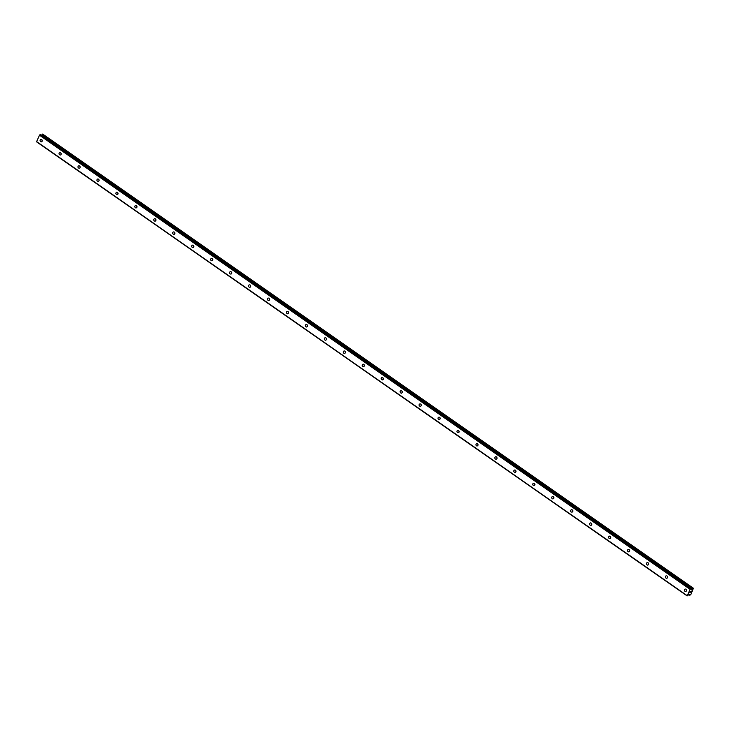 <?xml version="1.0" encoding="UTF-8"?>
<svg xmlns="http://www.w3.org/2000/svg" width="730" height="730" viewBox="0 0 730 730"><rect width="100%" height="100%" fill="white"/><g stroke="black" fill="none" stroke-linecap="round" stroke-linejoin="round"><path stroke-width="1.09" d="M684.932 591.337A1.241 1.058 75.5 0 1 685.935 589.247A1.241 1.058 75.5 0 1 684.932 591.337M686.501 590.497A1.241 1.058 75.5 0 1 686.273 589.594M665.988 578.105A1.241 1.058 75.5 0 1 666.992 576.016A1.241 1.058 75.5 0 1 665.988 578.105M667.558 577.275A1.241 1.058 75.5 0 1 667.32 576.362M647.036 564.874A1.241 1.058 75.5 0 1 648.039 562.793A1.241 1.058 75.5 0 1 647.036 564.874M648.605 564.044A1.241 1.058 75.5 0 1 648.368 563.131M628.092 551.652A1.241 1.058 75.5 0 1 629.087 549.562A1.241 1.058 75.5 0 1 628.092 551.652M629.661 550.812A1.241 1.058 75.5 0 1 629.424 549.909M609.139 538.421A1.241 1.058 75.5 0 1 610.143 536.34A1.241 1.058 75.5 0 1 609.139 538.421M610.709 537.59A1.241 1.058 75.5 0 1 610.472 536.678M590.187 525.198A1.241 1.058 75.5 0 1 591.19 523.109A1.241 1.058 75.5 0 1 590.187 525.198M591.756 524.359A1.241 1.058 75.5 0 1 591.528 523.456M571.243 511.967A1.241 1.058 75.5 0 1 572.247 509.887A1.241 1.058 75.5 0 1 571.243 511.967M572.813 511.137A1.241 1.058 75.5 0 1 572.576 510.224M552.291 498.736A1.241 1.058 75.5 0 1 553.294 496.655A1.241 1.058 75.5 0 1 552.291 498.736M553.86 497.906A1.241 1.058 75.5 0 1 553.623 497.002M533.338 485.514A1.241 1.058 75.5 0 1 534.342 483.424A1.241 1.058 75.5 0 1 533.338 485.514M534.908 484.674A1.241 1.058 75.5 0 1 534.679 483.771M514.394 472.283A1.241 1.058 75.5 0 1 515.398 470.202A1.241 1.058 75.5 0 1 514.394 472.283M515.964 471.452A1.241 1.058 75.5 0 1 515.727 470.54M495.442 459.06A1.241 1.058 75.5 0 1 496.446 456.971A1.241 1.058 75.5 0 1 495.442 459.06M497.011 458.221A1.241 1.058 75.5 0 1 496.774 457.318M476.498 445.829A1.241 1.058 75.5 0 1 477.493 443.749A1.241 1.058 75.5 0 1 476.498 445.829M478.059 444.999A1.241 1.058 75.5 0 1 477.831 444.086M457.546 432.607A1.241 1.058 75.5 0 1 458.549 430.517A1.241 1.058 75.5 0 1 457.546 432.607M459.115 431.768A1.241 1.058 75.5 0 1 458.878 430.864M438.593 419.376A1.241 1.058 75.5 0 1 439.597 417.295A1.241 1.058 75.5 0 1 438.593 419.376M440.163 418.546A1.241 1.058 75.5 0 1 439.935 417.633M419.65 406.145A1.241 1.058 75.5 0 1 420.653 404.064A1.241 1.058 75.5 0 1 419.65 406.145M421.219 405.314A1.241 1.058 75.5 0 1 420.982 404.411M400.697 392.923A1.241 1.058 75.5 0 1 401.701 390.833A1.241 1.058 75.5 0 1 400.697 392.923M402.266 392.083A1.241 1.058 75.5 0 1 402.029 391.18M381.744 379.691A1.241 1.058 75.5 0 1 382.748 377.611A1.241 1.058 75.5 0 1 381.744 379.691M383.314 378.861A1.241 1.058 75.5 0 1 383.086 377.948M362.801 366.469A1.241 1.058 75.5 0 1 363.805 364.38A1.241 1.058 75.5 0 1 362.801 366.469M364.37 365.63A1.241 1.058 75.5 0 1 364.133 364.726M343.848 353.238A1.241 1.058 75.5 0 1 344.852 351.157A1.241 1.058 75.5 0 1 343.848 353.238M345.418 352.407A1.241 1.058 75.5 0 1 345.18 351.495M324.896 340.016A1.241 1.058 75.5 0 1 325.899 337.926A1.241 1.058 75.5 0 1 324.896 340.016M326.465 339.176A1.241 1.058 75.5 0 1 326.237 338.273M305.952 326.784A1.241 1.058 75.5 0 1 306.956 324.695A1.241 1.058 75.5 0 1 305.952 326.784M307.522 325.954A1.241 1.058 75.5 0 1 307.284 325.042M286.999 313.553A1.241 1.058 75.5 0 1 288.003 311.473A1.241 1.058 75.5 0 1 286.999 313.553M288.569 312.723A1.241 1.058 75.5 0 1 288.332 311.81M268.056 300.331A1.241 1.058 75.5 0 1 269.06 298.241A1.241 1.058 75.5 0 1 268.056 300.331M269.625 299.492A1.241 1.058 75.5 0 1 269.388 298.588M249.103 287.1A1.241 1.058 75.5 0 1 250.107 285.019A1.241 1.058 75.5 0 1 249.103 287.1M250.673 286.269A1.241 1.058 75.5 0 1 250.436 285.357M230.151 273.878A1.241 1.058 75.5 0 1 231.154 271.788A1.241 1.058 75.5 0 1 230.151 273.878M231.72 273.038A1.241 1.058 75.5 0 1 231.492 272.135M211.207 260.647A1.241 1.058 75.5 0 1 212.211 258.566A1.241 1.058 75.5 0 1 211.207 260.647M212.777 259.816A1.241 1.058 75.5 0 1 212.539 258.904M192.255 247.415A1.241 1.058 75.5 0 1 193.258 245.335A1.241 1.058 75.5 0 1 192.255 247.415M193.824 246.585A1.241 1.058 75.5 0 1 193.587 245.681M173.302 234.193A1.241 1.058 75.5 0 1 174.306 232.103A1.241 1.058 75.5 0 1 173.302 234.193M174.871 233.354A1.241 1.058 75.5 0 1 174.643 232.45M154.358 220.962A1.241 1.058 75.5 0 1 155.362 218.881A1.241 1.058 75.5 0 1 154.358 220.962M155.928 220.132A1.241 1.058 75.5 0 1 155.691 219.219M135.406 207.74A1.241 1.058 75.5 0 1 136.41 205.65A1.241 1.058 75.5 0 1 135.406 207.74M136.975 206.9A1.241 1.058 75.5 0 1 136.738 205.997M116.462 194.508A1.241 1.058 75.5 0 1 117.466 192.428A1.241 1.058 75.5 0 1 116.462 194.508M118.032 193.678A1.241 1.058 75.5 0 1 117.795 192.766M97.51 181.286A1.241 1.058 75.5 0 1 98.513 179.197A1.241 1.058 75.5 0 1 97.51 181.286M99.079 180.447A1.241 1.058 75.5 0 1 98.842 179.543M78.557 168.055A1.241 1.058 75.5 0 1 79.561 165.975A1.241 1.058 75.5 0 1 78.557 168.055M80.127 167.225A1.241 1.058 75.5 0 1 79.898 166.312M59.614 154.824A1.241 1.058 75.5 0 1 60.617 152.743A1.241 1.058 75.5 0 1 59.614 154.824M61.183 153.993A1.241 1.058 75.5 0 1 60.946 153.081M40.661 141.602A1.241 1.058 75.5 0 1 41.665 139.512A1.241 1.058 75.5 0 1 40.661 141.602M42.23 140.762A1.241 1.058 75.5 0 1 41.993 139.859M687.131 595.917L36.546 141.775L39.511 135.223L40.451 134.676L691.109 588.827L691.292 589.767L693.372 588.234L691.082 594.056L689.987 595.178L689.156 594.357L687.131 595.917L690.096 589.365L691.036 588.818L40.451 134.676M41.4 135.296L692.168 589.247M42.742 134.083L693.336 588.225L42.778 134.092L41.583 135.105M691.146 591.127L690.854 591.738L691.146 591.127M690.516 591.282L690.224 591.893L690.516 591.282M690.899 591.72L691.228 591.026L690.899 591.72M690.178 591.911L691.237 591.035M689.768 592.76L690.498 592.304M688.846 594.612L689.731 595.233L688.855 594.603M693.372 588.234L42.778 134.092M39.885 134.822L690.48 588.964M39.511 135.223L690.096 589.365M41.692 135.013L692.277 589.156M36.5 141.483L687.094 595.625M691.21 589.347L691.693 589.685M691.164 589.037L691.894 589.548M42.285 134.375L692.88 588.517M42.358 134.284L692.952 588.417M42.422 134.21L693.016 588.353M42.523 134.147L693.108 588.289M688.883 594.576L689.713 595.151M688.938 594.521L689.722 595.069M40.524 134.685L691.109 588.827"/></g></svg>
